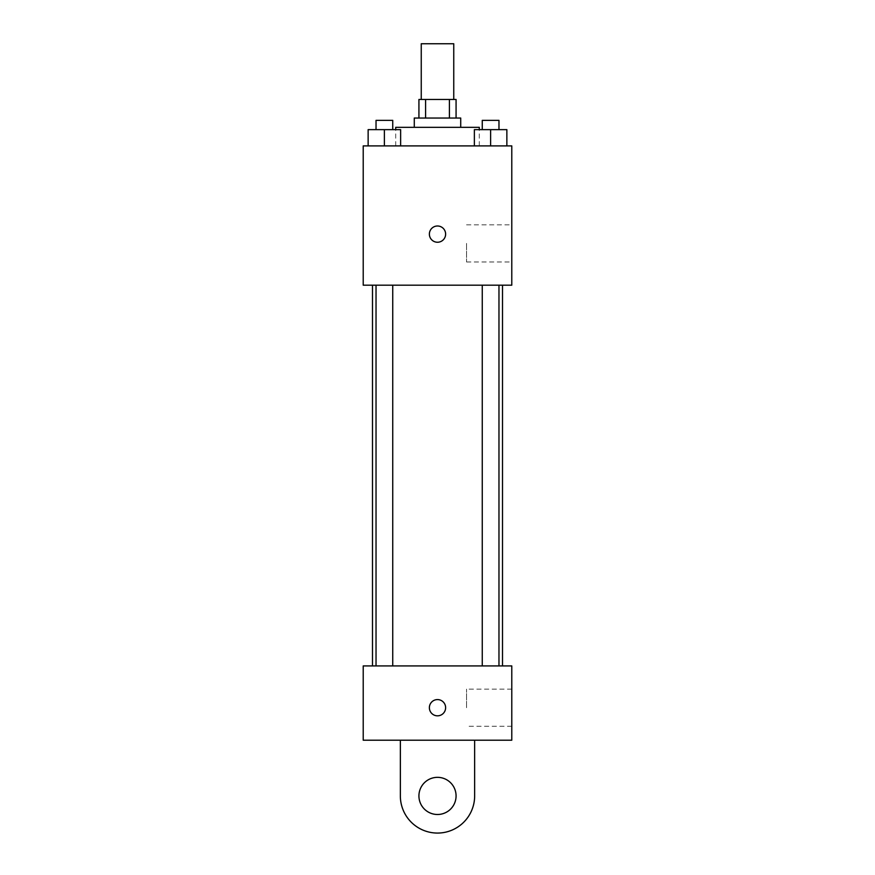 <?xml version="1.0" encoding="UTF-8"?>
<svg xmlns="http://www.w3.org/2000/svg" width="875" height="875" viewBox="0 0 875 875"><rect width="100%" height="100%" fill="white"/><g stroke="black" fill="none" stroke-linecap="round" stroke-linejoin="round"><path stroke-width="0.66" stroke-dasharray="4.38 3.28" d="M421.247 43.75L453.753 43.75M437.5 99.466L421.247 99.466L437.5 99.466M449.411 118.038L449.411 99.466L456.072 99.466L456.072 118.038L425.589 118.038L456.072 118.038M449.411 99.466L418.928 99.466L418.928 118.038L425.589 118.038L418.928 118.038M460.72 118.038L414.28 118.038M414.28 127.323L460.72 127.323L414.28 127.323M425.589 118.038L425.589 99.466M395.708 127.323L479.292 127.323M437.5 145.895L395.708 145.895L437.5 145.895M368.134 145.895L400.63 145.895L368.134 145.895L400.63 145.895L368.134 145.895L400.63 145.895L384.387 145.895L384.387 129.642L368.134 129.642L392.744 129.642L368.134 129.642L368.134 145.895L384.387 145.895L368.134 145.895L368.134 129.642L368.134 145.895L400.63 145.895L384.387 145.895L384.387 129.642L400.63 129.642L376.031 129.642L400.63 129.642L400.63 145.895L400.63 129.642M474.37 145.895L506.866 145.895L474.37 145.895L506.866 145.895L474.37 145.895L506.866 145.895L490.613 145.895L490.613 129.642L474.37 129.642L498.969 129.642L474.37 129.642L474.37 145.895L490.613 145.895L474.37 145.895L474.37 129.642L474.37 145.895L506.866 145.895L490.613 145.895L490.613 129.642L506.866 129.642L482.256 129.642L506.866 129.642L506.866 145.895L506.866 129.642M511.788 145.895L363.212 145.895L363.212 285.184L511.788 285.184L511.788 145.895M363.212 234.117L363.212 225.991L363.223 234.117M437.5 285.184L372.498 285.184L437.5 285.184M490.613 285.184L482.256 285.184L490.613 285.184M384.387 285.184L376.031 285.184L384.387 285.184M511.788 243.403L511.788 261.975L511.788 243.403M437.5 225.991A8.127 8.127 0 0 0 430.467 238.175A8.127 8.127 0 0 0 444.533 238.175A8.127 8.127 0 0 0 437.5 225.991A8.127 8.127 0 0 0 430.467 238.175A8.127 8.127 0 0 0 444.533 238.175A8.127 8.127 0 0 0 437.5 225.991M437.5 242.244A8.127 8.127 0 0 1 430.467 230.048A8.127 8.127 0 0 1 444.533 230.048A8.127 8.127 0 0 1 437.5 242.244M466.55 243.403L466.55 261.975L466.55 243.403M437.5 665.919L372.498 665.919L437.5 665.919M490.613 665.919L482.256 665.919L490.613 665.919M384.387 665.919L376.031 665.919L384.387 665.919M511.788 665.919L363.212 665.919L363.212 740.206L511.788 740.206L511.788 665.919L363.212 665.919M482.256 129.642L482.256 120.356L498.969 120.356L482.256 120.356L498.969 120.356L498.969 129.642M490.613 145.895L490.613 129.642M376.031 129.642L376.031 120.356L392.744 120.356L376.031 120.356L392.744 120.356L392.744 129.642M384.387 145.895L384.387 129.642M429.373 707.711A8.127 8.127 0 0 0 441.558 714.744A8.127 8.127 0 0 0 441.558 700.667A8.127 8.127 0 0 0 429.373 707.711M511.788 707.711L511.788 689.128L511.788 707.711M466.55 707.711L466.55 689.128L466.55 707.711M445.627 707.711A8.127 8.127 0 0 0 433.442 700.667A8.127 8.127 0 0 0 433.442 714.744A8.127 8.127 0 0 0 445.627 707.711A8.127 8.127 0 0 1 433.442 714.744A8.127 8.127 0 0 1 433.442 700.667A8.127 8.127 0 0 1 445.627 707.711M363.212 715.827L363.212 699.584L363.223 715.827M400.356 740.206L400.356 795.922L400.356 740.206L474.644 740.206L474.644 795.922A37.144 37.144 0 0 1 437.5 833.066A37.144 37.144 0 0 1 400.356 795.922A37.144 37.144 0 0 0 437.5 833.066A37.144 37.144 0 0 0 474.644 795.922A37.144 37.144 0 0 1 437.5 833.066A37.144 37.144 0 0 1 400.356 795.922L400.356 740.206L474.644 740.206M437.5 814.494A18.572 18.572 0 0 1 421.411 786.636A18.572 18.572 0 0 1 453.589 786.636A18.572 18.572 0 0 1 437.5 814.494A18.572 18.572 0 0 1 421.411 786.636A18.572 18.572 0 0 1 453.589 786.636A18.572 18.572 0 0 1 437.5 814.494A18.572 18.572 0 0 1 421.411 786.636A18.572 18.572 0 0 1 453.589 786.636A18.572 18.572 0 0 1 437.5 814.494M437.5 777.35A18.572 18.572 0 0 1 453.589 805.208A18.572 18.572 0 0 1 421.411 805.208A18.572 18.572 0 0 1 437.5 777.35A18.572 18.572 0 0 0 421.411 805.208A18.572 18.572 0 0 0 453.589 805.208A18.572 18.572 0 0 0 437.5 777.35M479.292 145.895L479.292 129.642M395.708 145.895L395.708 129.642M466.55 261.975L511.788 261.975M466.55 224.831L511.788 224.831M392.744 665.919L392.744 285.184M376.031 665.919L376.031 285.184M498.969 665.919L498.969 285.184M482.256 665.919L482.256 285.184M511.788 689.128L466.55 689.128M511.788 726.283L466.55 726.283"/><path stroke-width="1.31" d="M453.753 99.466L453.753 43.75L421.247 43.75L421.247 99.466M425.589 118.038L425.589 99.466L418.928 99.466L418.928 118.038M425.589 99.466L456.072 99.466L456.072 118.038M449.411 118.038L449.411 99.466M414.28 127.323L414.28 118.038L460.72 118.038L460.72 127.323M479.292 129.642L479.292 127.323L395.708 127.323L395.708 129.642M363.212 145.895L511.788 145.895L511.788 285.184L363.212 285.184L363.212 145.895M437.5 242.244A8.127 8.127 0 0 1 430.467 230.048A8.127 8.127 0 0 1 444.533 230.048A8.127 8.127 0 0 1 437.5 242.244M363.212 665.919L511.788 665.919L511.788 740.206L363.212 740.206L363.212 665.919L511.788 665.919M474.37 145.895L474.37 129.642L506.866 129.642L506.866 145.895L506.866 129.642M490.613 145.895L490.613 129.642M498.969 129.642L498.969 120.356L482.256 120.356L482.256 129.642M368.134 145.895L368.134 129.642L400.63 129.642L400.63 145.895L400.63 129.642M384.387 145.895L384.387 129.642M392.744 129.642L392.744 120.356L376.031 120.356L376.031 129.642M429.373 707.711A8.127 8.127 0 0 1 441.558 700.667A8.127 8.127 0 0 1 441.558 714.744A8.127 8.127 0 0 1 429.373 707.711M474.644 740.206L474.644 795.922A37.144 37.144 0 0 1 437.5 833.066A37.144 37.144 0 0 1 400.356 795.922L400.356 740.206M437.5 814.494A18.572 18.572 0 0 1 421.411 786.636A18.572 18.572 0 0 1 453.589 786.636A18.572 18.572 0 0 1 437.5 814.494M502.502 665.919L502.502 285.184M372.498 665.919L372.498 285.184M482.256 285.184L482.256 665.919M498.969 285.184L498.969 665.919M392.744 665.919L392.744 285.184M376.031 665.919L376.031 285.184"/></g></svg>
